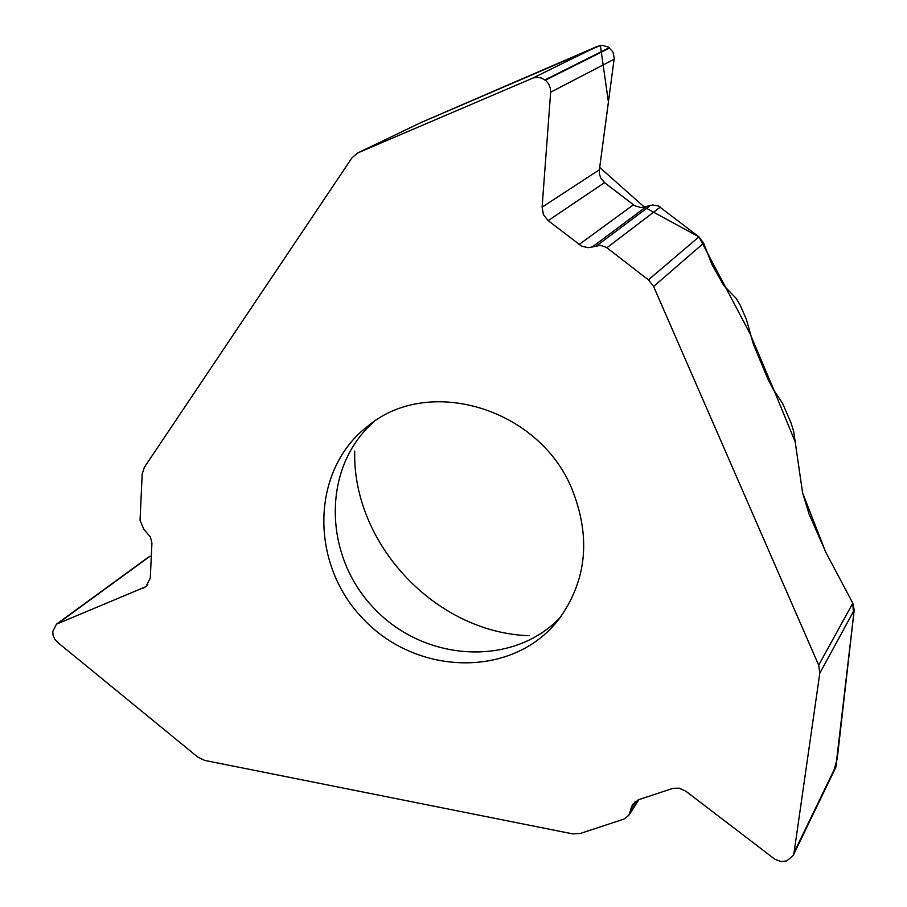 <?xml version="1.0" encoding="UTF-8"?>
<svg xmlns="http://www.w3.org/2000/svg" width="907" height="907" viewBox="0 0 907 907"><rect width="100%" height="100%" fill="white"/><g stroke="black" fill="none" stroke-linecap="round" stroke-linejoin="round"><path stroke-width="1.36" d="M571.727 488.454C538.803 408.411 429.465 375.577 368.854 425.326C310.829 468.738 309.049 562.725 362.698 618.393C415.27 675.057 509.224 678.527 555.81 623.018L559.256 618.767C586.942 580.072 591.092 536.638 571.727 488.454M357.528 153.034L351.95 157.886L144.372 467.275L142.172 474.146L140.052 520.267L143.794 529.28L150.415 536.955L151.923 543.089L150.29 578.065L145.914 586.682L56.506 624.152L52.753 631.567L53.082 635.251L54.771 639.163L57.629 642.383L197.794 757.096L204.71 760.417L572.714 833.884L580.242 833.488L623.891 819.112L628.789 815.382L632.519 804.418L638.789 799.634L673.028 788.33L679.094 788.172L685.771 791.153L774.986 859.326L780.995 861.559L786.72 860.958L793.149 855.516L794.067 852.512L819.803 673.209L818.681 665.182L653.607 286.499L648.414 279.844L606.273 247.316L600.457 245.332L588.258 247.69L581.614 246.137L548.145 220.639L543.429 214.642L542.103 207.159L550.662 92.185L550.402 88.308L548.576 83.807L546.082 80.836L541.615 78.07L537.012 77.254L533.361 77.889L357.528 153.034L421.642 122.264L358.072 152.784M834.157 769.726L837.24 758.66L853.589 615.456L852.807 603.189L826.005 552.658L809.089 514.076L802.57 492.75L793.693 431.573L791.051 422.957L782.616 403.422L773.603 389.874L768.252 379.931L753.411 344.275L746.393 319.479L740.18 305.103L736.189 298.358L723.809 285.569L712.097 264.833L703.639 243.155L653.607 286.499M648.414 279.844L698.946 236.863L658.425 205.957L652.666 204.993L641.204 207.612L634.934 205.878L604.527 182.624L600.683 177.897L599.436 173.951L599.391 169.756L614.232 58.309L613.019 52.107L608.574 47.198L602.69 45.35L597.373 46.359L421.642 122.264M698.946 236.863L703.639 243.155M835.789 767.379L854.19 610.128L819.803 673.209M818.681 665.182L852.807 603.189L854.19 610.128M354.705 451.085C352.347 544.291 436.097 632.859 529.291 635.716M852.807 603.189L825.529 551.728L802.593 492.852L795.201 441.936L774.147 390.6L749.908 333.436L698.991 236.897L644.582 207.295L599.697 167.421L608.427 102.083L600.377 45.463L420.984 122.57M374.591 421.245C322.008 466.005 322.643 554.835 373.718 607.973C423.92 661.929 512.568 667.529 560.197 617.52M544.948 79.929L609.3 47.708M532.5 78.217L597.373 46.359M545.334 80.224L609.663 47.992M550.662 92.185L614.152 59.227M542.103 207.159L599.391 169.756M548.145 220.639L604.527 182.624M579.074 244.539L633.381 204.846M592.078 247.123L645.909 206.932M596.693 245.763L650.466 205.47M606.908 247.781L660.285 207.102M794.067 852.512L836.537 764.794M630.943 808.205L635.319 801.437M630.002 812.434L638.097 799.895M58.343 623.132L150.04 556.24M143.589 588.008L147.83 584.822M835.744 767.469L793.149 855.516M638.959 799.589L628.789 815.382M148.419 557.136L56.506 624.152"/></g></svg>
